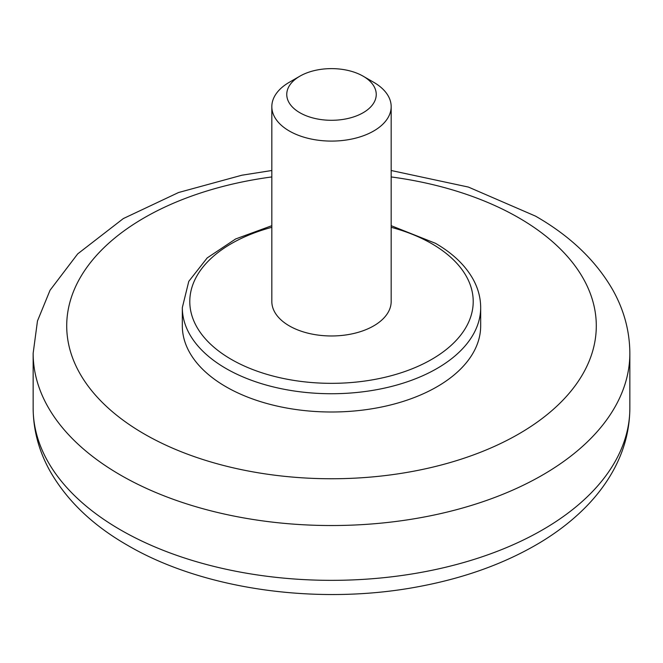 <?xml version="1.0" encoding="UTF-8"?>
<svg xmlns="http://www.w3.org/2000/svg" width="663" height="663" viewBox="0 0 663 663"><rect width="100%" height="100%" fill="white"/><g stroke="black" fill="none" stroke-linecap="round" stroke-linejoin="round"><path stroke-width="0.99" d="M373.692 82.278L363.142 76.187L373.692 82.278A59.67 34.451 180 0 1 391.17 106.635A59.67 34.451 180 0 1 354.332 138.468A59.67 34.451 180 0 1 289.308 131.001A59.67 34.451 180 0 1 271.83 106.635A59.67 34.451 180 0 1 289.308 82.278L299.858 76.187A44.752 25.84 180 0 1 363.142 76.187L363.142 76.187A44.752 25.84 180 0 1 363.142 112.727A44.752 25.84 180 0 1 299.858 112.727A44.752 25.84 180 0 1 299.858 76.187M271.83 106.635L271.83 301.516A59.67 34.451 0 0 0 289.308 325.881A59.67 34.451 0 0 0 354.332 333.348A59.67 34.451 0 0 0 391.17 301.516L391.17 106.635M182.325 307.607L182.325 325.881A149.175 86.124 0 0 0 226.017 386.778A149.175 86.124 0 0 0 388.584 405.449A149.175 86.124 0 0 0 480.675 325.881L480.675 307.607A149.175 86.124 180 0 1 388.584 387.175A149.175 86.124 180 0 1 226.017 368.512A149.175 86.124 180 0 1 182.325 307.607L188.781 281.361L207.196 257.915L235.655 238.953L271.83 225.685M391.17 227.31A141.716 81.822 180 0 1 431.712 243.661A141.716 81.822 180 0 1 419.331 365.727A141.716 81.822 180 0 1 210.801 344.395A141.716 81.822 180 0 1 271.83 227.31M391.17 176.938A264.786 152.871 180 0 1 518.731 217.779A264.786 152.871 180 0 1 480.874 452.108A264.786 152.871 180 0 1 89.016 387.283A264.786 152.871 180 0 1 271.83 176.938M120.533 529.894A298.35 172.247 0 0 0 445.677 567.238A298.35 172.247 0 0 0 629.85 408.093C629.709 430.171 624.074 451.18 612.943 471.144C605.667 484.139 596.451 496.264 585.296 507.51C572.268 520.629 557.061 532.389 539.682 542.806C505.554 563.094 466.014 577.548 421.08 586.175C320.577 605.858 204.279 590.244 127.487 545.259C92.671 525.32 66.814 500.515 49.899 470.863C38.868 450.981 33.283 430.055 33.15 408.093A298.35 172.247 0 0 0 120.533 529.894M629.85 408.093L629.85 353.288A298.35 172.247 180 0 1 445.677 512.424A298.35 172.247 180 0 1 120.533 475.081A298.35 172.247 180 0 1 33.15 353.288L33.15 408.093M480.675 307.607C480.642 297.72 478.064 288.173 472.951 278.974C465.078 265.084 452.572 253.191 435.442 243.296L391.17 225.685M629.85 353.288C629.709 331.21 624.074 310.193 612.943 290.237C596.02 260.7 570.213 235.995 535.513 216.121L468.41 187.074L391.17 170.507M33.15 353.288L37.476 320.967L50.056 290.237L77.704 253.871L123.318 218.575L178.562 192.519L241.92 175.206L271.83 170.499"/></g></svg>
